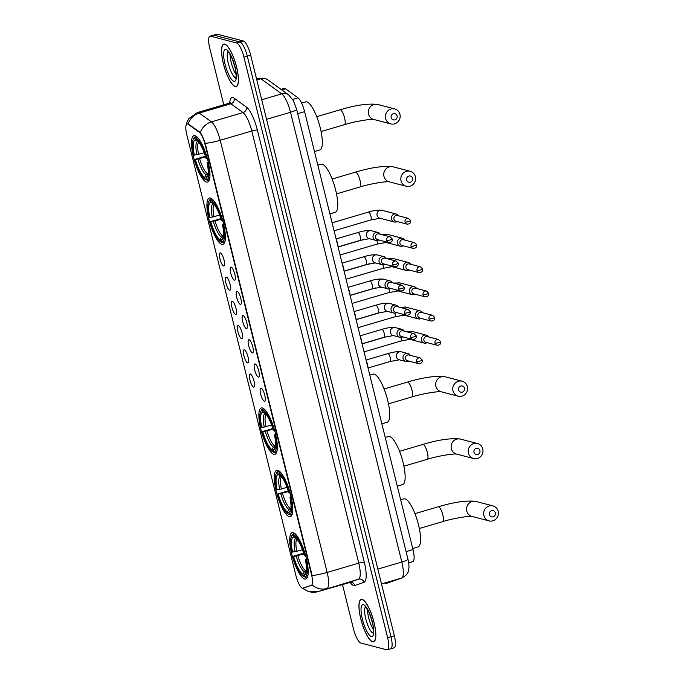 <?xml version="1.0" encoding="UTF-8"?>
<svg xmlns="http://www.w3.org/2000/svg" width="684" height="684" viewBox="0 0 684 684"><rect width="100%" height="100%" fill="white"/><g stroke="black" fill="none" stroke-linecap="round" stroke-linejoin="round"><path stroke-width="1.03" d="M206.448 182.055A24.162 6.498 -106.4 0 0 207.534 182.055A24.162 6.498 -106.4 0 0 207.474 158.91A24.162 6.498 -106.4 0 0 194.983 135.714A24.162 6.498 -106.4 0 0 193.897 135.706A24.162 6.498 -106.4 0 0 193.957 158.85A24.162 6.498 -106.4 0 0 206.448 182.055M289.264 516.676A24.162 6.498 -106.4 0 0 290.341 516.685A24.162 6.498 -106.4 0 0 290.29 493.54A24.162 6.498 -106.4 0 0 277.789 470.336A24.162 6.498 -106.4 0 0 276.712 470.327A24.162 6.498 -106.4 0 0 276.763 493.472A24.162 6.498 -106.4 0 0 289.264 516.676M273.831 454.33A24.162 6.498 -106.4 0 0 274.917 454.338A24.162 6.498 -106.4 0 0 274.857 431.194A24.162 6.498 -106.4 0 0 262.365 407.989A24.162 6.498 -106.4 0 0 261.279 407.989A24.162 6.498 -106.4 0 0 261.339 431.134A24.162 6.498 -106.4 0 0 273.831 454.33M221.881 244.393A24.162 6.498 -106.4 0 0 222.958 244.402A24.162 6.498 -106.4 0 0 222.907 221.257A24.162 6.498 -106.4 0 0 210.407 198.052A24.162 6.498 -106.4 0 0 209.33 198.052A24.162 6.498 -106.4 0 0 209.381 221.197A24.162 6.498 -106.4 0 0 221.881 244.393M304.688 579.023A24.162 6.498 -106.4 0 0 305.774 579.023A24.162 6.498 -106.4 0 0 305.714 555.878A24.162 6.498 -106.4 0 0 293.222 532.674A24.162 6.498 -106.4 0 0 292.136 532.674A24.162 6.498 -106.4 0 0 292.196 555.818A24.162 6.498 -106.4 0 0 304.688 579.023M261.1 388.153A6.84 1.838 73.6 0 1 261.117 388.161A6.84 1.838 73.6 0 1 264.486 394.198A6.84 1.838 73.6 0 1 264.922 401.098A6.84 1.838 73.6 0 1 264.34 401.269A6.84 1.838 73.6 0 1 260.672 394.181A6.84 1.838 73.6 0 1 261.1 388.153M255.106 363.939A6.84 1.838 73.6 0 1 255.123 363.939A6.84 1.838 73.6 0 1 258.492 369.976A6.84 1.838 73.6 0 1 258.928 376.875A6.84 1.838 73.6 0 1 258.347 377.055A6.84 1.838 73.6 0 1 254.679 369.958A6.84 1.838 73.6 0 1 255.106 363.939M249.113 339.717A6.84 1.838 73.6 0 1 249.13 339.717A6.84 1.838 73.6 0 1 252.499 345.753A6.84 1.838 73.6 0 1 252.935 352.653A6.84 1.838 73.6 0 1 252.353 352.833A6.84 1.838 73.6 0 1 248.685 345.736A6.84 1.838 73.6 0 1 249.113 339.717M243.119 315.495A6.84 1.838 73.6 0 1 243.128 315.504A6.84 1.838 73.6 0 1 246.505 321.531A6.84 1.838 73.6 0 1 246.941 328.431A6.84 1.838 73.6 0 1 246.36 328.611A6.84 1.838 73.6 0 1 242.692 321.514A6.84 1.838 73.6 0 1 243.119 315.495M237.126 291.273A6.84 1.838 73.6 0 1 237.134 291.281A6.84 1.838 73.6 0 1 240.512 297.318A6.84 1.838 73.6 0 1 240.939 304.209A6.84 1.838 73.6 0 1 240.366 304.389A6.84 1.838 73.6 0 1 236.698 297.301A6.84 1.838 73.6 0 1 237.126 291.273M231.132 267.059A6.84 1.838 73.6 0 1 231.141 267.059A6.84 1.838 73.6 0 1 234.518 273.096A6.84 1.838 73.6 0 1 234.945 279.995A6.84 1.838 73.6 0 1 234.373 280.175A6.84 1.838 73.6 0 1 230.705 273.078A6.84 1.838 73.6 0 1 231.132 267.059M250.335 374.011A6.84 1.838 73.6 0 1 250.353 374.02A6.84 1.838 73.6 0 1 253.73 380.056A6.84 1.838 73.6 0 1 254.157 386.956A6.84 1.838 73.6 0 1 253.584 387.127A6.84 1.838 73.6 0 1 249.917 380.039A6.84 1.838 73.6 0 1 250.335 374.011M244.342 349.798A6.84 1.838 73.6 0 1 244.359 349.798A6.84 1.838 73.6 0 1 247.736 355.834A6.84 1.838 73.6 0 1 248.164 362.734A6.84 1.838 73.6 0 1 247.591 362.913A6.84 1.838 73.6 0 1 243.914 355.817A6.84 1.838 73.6 0 1 244.342 349.798M238.348 325.575A6.84 1.838 73.6 0 1 238.365 325.575A6.84 1.838 73.6 0 1 241.734 331.612A6.84 1.838 73.6 0 1 242.17 338.512A6.84 1.838 73.6 0 1 241.597 338.691A6.84 1.838 73.6 0 1 237.921 331.595A6.84 1.838 73.6 0 1 238.348 325.575M232.355 301.353A6.84 1.838 73.6 0 1 232.372 301.362A6.84 1.838 73.6 0 1 235.741 307.39A6.84 1.838 73.6 0 1 236.177 314.289A6.84 1.838 73.6 0 1 235.604 314.469A6.84 1.838 73.6 0 1 231.927 307.373A6.84 1.838 73.6 0 1 232.355 301.353M226.361 277.131A6.84 1.838 73.6 0 1 226.378 277.14A6.84 1.838 73.6 0 1 229.747 283.176A6.84 1.838 73.6 0 1 230.183 290.076A6.84 1.838 73.6 0 1 229.61 290.247A6.84 1.838 73.6 0 1 225.934 283.159A6.84 1.838 73.6 0 1 226.361 277.131M220.368 252.918A6.84 1.838 73.6 0 1 220.385 252.918A6.84 1.838 73.6 0 1 223.753 258.954A6.84 1.838 73.6 0 1 224.19 265.854A6.84 1.838 73.6 0 1 223.617 266.033A6.84 1.838 73.6 0 1 219.94 258.937A6.84 1.838 73.6 0 1 220.368 252.918M303.097 588.249A12.303 3.309 73.6 0 1 303.055 588.266A12.303 3.309 73.6 0 1 302.499 588.257A12.303 3.309 73.6 0 1 295.89 575.492L186.835 134.808A12.303 3.309 73.6 0 1 187.048 123.966A12.303 3.309 73.6 0 1 188.288 124.317L199.189 132.209A12.303 3.309 73.6 0 1 205.114 144.632L311.502 574.526A12.303 3.309 73.6 0 1 311.331 585.359L303.012 588.112M280.996 89.365L284.185 88.433A13.671 3.676 73.6 0 1 285.561 88.817L298.019 97.846A13.671 3.676 73.6 0 1 304.602 111.646L412.991 549.603A13.671 3.676 73.6 0 1 412.794 561.632L408.699 563.077M372.643 641.806A22.11 5.942 -106.4 0 0 373.635 641.814A22.11 5.942 -106.4 0 0 373.575 620.636A22.11 5.942 -106.4 0 0 362.144 599.406A22.11 5.942 -106.4 0 0 361.152 599.398A22.11 5.942 -106.4 0 0 361.212 620.576A22.11 5.942 -106.4 0 0 372.643 641.806M235.236 86.577A22.11 5.942 -106.4 0 0 236.228 86.586A22.11 5.942 -106.4 0 0 236.177 65.407A22.11 5.942 -106.4 0 0 224.745 44.169A22.11 5.942 -106.4 0 0 223.753 44.169A22.11 5.942 -106.4 0 0 223.805 65.348A22.11 5.942 -106.4 0 0 235.236 86.577M390.128 648.808A13.671 3.676 -106.4 0 0 390.744 648.808L394.112 647.816A13.671 3.676 -106.4 0 0 394.352 635.769L250.669 55.19A13.671 3.676 -106.4 0 0 243.324 40.997L217.367 34.2L213.989 35.192A13.671 3.676 -106.4 0 0 213.382 35.192A13.671 3.676 -106.4 0 1 213.989 35.192L239.956 41.989L213.989 35.192L210.621 36.184A13.671 3.676 -106.4 0 0 210.014 36.184A13.671 3.676 -106.4 0 0 209.774 48.231L223.771 104.806M250.669 55.19L247.3 56.174A13.671 3.676 -106.4 0 0 239.956 41.989A13.671 3.676 -106.4 0 1 247.3 56.174L390.983 636.761L247.3 56.174L243.931 57.165A13.671 3.676 -106.4 0 0 236.587 42.981L210.621 36.184M390.744 648.808A13.671 3.676 -106.4 0 0 390.983 636.761A13.671 3.676 -106.4 0 1 390.744 648.808L387.375 649.8A13.671 3.676 -106.4 0 0 387.614 637.753L243.931 57.165M186.048 125.411L187.279 121.427L189.006 118.469L197.454 112.544A18.229 4.899 73.6 0 1 198.274 112.552A18.229 4.899 73.6 0 1 199.283 113.065A15.954 14.509 -54.1 0 0 188.117 123.821L200.292 132.534C201.84 134.757 203.473 138.373 205.2 143.383L312.143 575.543A15.954 2.454 166.1 0 0 327.157 572.431A18.229 4.899 73.6 0 1 326.909 588.471A15.954 15.364 -109.4 0 1 312.255 584.957L303.713 588.069M342.462 584.418L353.448 628.81A13.671 3.676 -106.4 0 0 360.793 643.003L386.759 649.8A13.671 3.676 -106.4 0 0 387.375 649.8M217.367 34.2A13.671 3.676 -106.4 0 0 216.751 34.2L210.014 36.184M362.204 599.62A21.879 5.882 -106.4 0 0 361.22 599.62A21.879 5.882 -106.4 0 0 361.272 620.576A21.879 5.882 -106.4 0 0 372.583 641.592A21.879 5.882 -106.4 0 0 373.567 641.592A21.879 5.882 -106.4 0 0 373.515 620.636A21.879 5.882 -106.4 0 0 362.204 599.62M224.797 44.392A21.879 5.882 -106.4 0 0 223.813 44.383A21.879 5.882 -106.4 0 0 223.865 65.348A21.879 5.882 -106.4 0 0 235.185 86.364A21.879 5.882 -106.4 0 0 236.168 86.364A21.879 5.882 -106.4 0 0 236.108 65.407A21.879 5.882 -106.4 0 0 224.797 44.392M495.336 512.889A3.189 3.035 104.7 0 0 491.625 510.691A3.189 3.035 104.7 0 0 489.436 514.625A3.189 3.035 104.7 0 0 493.147 516.813A3.189 3.035 104.7 0 0 495.336 512.889M483.862 515.505A7.746 7.37 -75.3 0 1 492.984 505.904A7.746 7.37 -75.3 0 1 498.183 511.29A7.746 7.37 -75.3 0 1 489.06 520.892A7.746 7.37 -75.3 0 1 483.862 515.505M304.97 576.843L303.397 576.364A21.7 5.831 -106.4 0 1 303.268 576.296A21.7 5.831 -106.4 0 1 293.026 556.34L303.662 553.219M412.717 548.508L418.061 546.935A25.069 6.746 -106.4 0 0 418.001 522.918A25.069 6.746 -106.4 0 0 405.039 498.841A25.069 6.746 -106.4 0 0 403.911 498.841L400.662 499.79M291.512 536.324A21.7 5.831 -106.4 0 1 293.154 534.974L293.778 533.845A22.606 6.079 -106.4 0 0 293.419 533.913A22.606 6.079 -106.4 0 0 292.042 535.256L291.512 536.324A21.7 5.831 -106.4 0 0 291.948 551.971L295.112 551.74L302.456 549.688M293.778 533.845L294.813 533.546M295.454 534.11L294.513 535.333A21.7 5.831 -106.4 0 1 304.884 555.357L305.996 555.177M296.446 535.187A22.606 6.079 -106.4 0 0 295.137 534.204M307.082 559.555L305.962 559.726A21.7 5.831 -106.4 0 1 304.756 576.723L305.816 577.356A22.606 6.079 -106.4 0 0 306.175 577.287A22.606 6.079 -106.4 0 0 308.031 574.577M293.154 534.974L293.65 537A19.597 5.267 -106.4 0 0 292.581 552.133M304.884 555.357L304.252 555.186A19.597 5.267 -106.4 0 0 295.052 537.376A19.597 5.267 -106.4 0 0 295.018 537.359L294.513 535.333M304.756 576.723L304.26 574.697A19.597 5.267 -106.4 0 0 305.68 573.491A19.597 5.267 -106.4 0 0 305.329 559.563L305.962 559.726M296.531 538.641L293.65 537M307.005 571.054L304.26 574.697M305.329 559.563L306.62 558.837M293.026 556.34L293.658 556.511A19.597 5.267 -106.4 0 0 302.892 574.338L303.397 576.364M303.893 553.954L293.658 556.511M302.892 574.338L304.312 571.781L306.381 570.482M479.903 450.542A3.189 3.035 104.7 0 0 476.201 448.353A3.189 3.035 104.7 0 0 474.012 452.278A3.189 3.035 104.7 0 0 477.714 454.467A3.189 3.035 104.7 0 0 479.903 450.542M468.429 453.159A7.746 7.37 -75.3 0 1 477.552 443.557A7.746 7.37 -75.3 0 1 482.75 448.943A7.746 7.37 -75.3 0 1 473.627 458.545A7.746 7.37 -75.3 0 1 468.429 453.159M289.537 514.505L287.964 514.017A21.7 5.831 -106.4 0 1 287.844 513.949A21.7 5.831 -106.4 0 1 277.601 494.002L288.238 490.873M397.293 486.17L402.637 484.597A25.069 6.746 -106.4 0 0 402.577 460.58A25.069 6.746 -106.4 0 0 389.606 436.503A25.069 6.746 -106.4 0 0 388.486 436.495L385.237 437.452M276.079 473.978A21.7 5.831 -106.4 0 1 277.721 472.635L278.345 471.507A22.606 6.079 -106.4 0 0 277.986 471.567A22.606 6.079 -106.4 0 0 276.61 472.909L276.079 473.978A21.7 5.831 -106.4 0 0 276.516 489.624L279.688 489.393L287.032 487.341M278.345 471.507L279.38 471.199M280.03 471.772L279.089 472.986A21.7 5.831 -106.4 0 1 289.452 493.01L290.572 492.839M281.013 472.841A22.606 6.079 -106.4 0 0 279.713 471.866M291.649 497.208L290.538 497.388A21.7 5.831 -106.4 0 1 289.332 514.377L290.392 515.009A22.606 6.079 -106.4 0 0 290.751 514.949A22.606 6.079 -106.4 0 0 292.607 512.239M277.721 472.635L278.226 474.653A19.597 5.267 -106.4 0 0 277.148 489.795M289.452 493.01L288.819 492.848A19.597 5.267 -106.4 0 0 279.628 475.038A19.597 5.267 -106.4 0 0 279.585 475.012L279.089 472.986M289.332 514.377L288.828 512.359A19.597 5.267 -106.4 0 0 290.247 511.145A19.597 5.267 -106.4 0 0 289.905 497.217L290.538 497.388M281.107 476.303L278.226 474.653M291.572 508.708L288.828 512.359M289.905 497.217L291.187 496.49M277.601 494.002L278.234 494.164A19.597 5.267 -106.4 0 0 287.468 512L287.964 514.017M288.46 491.616L278.234 494.164M287.468 512L288.879 509.435L290.948 508.135M464.479 388.204A3.189 3.035 104.7 0 0 460.768 386.007A3.189 3.035 104.7 0 0 458.579 389.931A3.189 3.035 104.7 0 0 462.29 392.129A3.189 3.035 104.7 0 0 464.479 388.204M453.005 390.821A7.746 7.37 -75.3 0 1 462.127 381.21A7.746 7.37 -75.3 0 1 467.326 386.605A7.746 7.37 -75.3 0 1 458.203 396.207A7.746 7.37 -75.3 0 1 453.005 390.821M274.113 452.158L272.54 451.679A21.7 5.831 -106.4 0 1 272.412 451.611A21.7 5.831 -106.4 0 1 262.169 431.655L272.805 428.535M381.86 423.823L387.204 422.25A25.069 6.746 -106.4 0 0 387.144 398.233A25.069 6.746 -106.4 0 0 374.182 374.157A25.069 6.746 -106.4 0 0 373.054 374.148L369.805 375.106M260.655 411.631A21.7 5.831 -106.4 0 1 262.297 410.289L262.921 409.16A22.606 6.079 -106.4 0 0 262.562 409.229A22.606 6.079 -106.4 0 0 261.185 410.571L260.655 411.631A21.7 5.831 -106.4 0 0 261.091 427.286L264.255 427.047L271.608 425.003M262.921 409.16L263.956 408.861M264.597 409.425L263.656 410.648A21.7 5.831 -106.4 0 1 274.027 430.672L275.139 430.493M265.589 410.503A22.606 6.079 -106.4 0 0 264.289 409.519M276.225 434.862L275.105 435.041A21.7 5.831 -106.4 0 1 273.899 452.039L274.959 452.671A22.606 6.079 -106.4 0 0 275.319 452.603A22.606 6.079 -106.4 0 0 277.174 449.892M262.297 410.289L262.793 412.315A19.597 5.267 -106.4 0 0 261.724 427.449M274.027 430.672L273.395 430.501A19.597 5.267 -106.4 0 0 264.195 412.691A19.597 5.267 -106.4 0 0 264.161 412.666L263.656 410.648M273.899 452.039L273.403 450.012A19.597 5.267 -106.4 0 0 274.823 448.798A19.597 5.267 -106.4 0 0 274.472 434.879L275.105 435.041M265.674 413.957L262.793 412.315M276.148 446.37L273.403 450.012M274.472 434.879L275.763 434.152M262.169 431.655L262.801 431.818A19.597 5.267 -106.4 0 0 272.035 449.653L272.54 451.679M273.036 429.27L262.801 431.818M272.035 449.653L273.455 447.097L275.524 445.788M412.52 178.259A3.189 3.035 104.7 0 0 408.818 176.07A3.189 3.035 104.7 0 0 406.629 179.995A3.189 3.035 104.7 0 0 410.332 182.192A3.189 3.035 104.7 0 0 412.52 178.259M401.046 180.875A7.746 7.37 -75.3 0 1 410.169 171.274A7.746 7.37 -75.3 0 1 415.368 176.669A7.746 7.37 -75.3 0 1 406.245 186.27A7.746 7.37 -75.3 0 1 401.046 180.875M222.155 242.221L220.581 241.743A21.7 5.831 -106.4 0 1 220.462 241.674A21.7 5.831 -106.4 0 1 210.219 221.719L220.855 218.598M329.91 213.887L335.254 212.314A25.069 6.746 -106.4 0 0 335.194 188.297A25.069 6.746 -106.4 0 0 322.224 164.22A25.069 6.746 -106.4 0 0 321.104 164.211L317.855 165.169M208.697 201.695A21.7 5.831 -106.4 0 1 210.339 200.352L210.963 199.224A22.606 6.079 -106.4 0 0 210.604 199.283A22.606 6.079 -106.4 0 0 209.227 200.626L208.697 201.695A21.7 5.831 -106.4 0 0 209.133 217.35L212.305 217.11L219.649 215.067M210.963 199.224L211.997 198.916M212.647 199.489L211.707 200.711A21.7 5.831 -106.4 0 1 222.069 220.735L223.189 220.556M213.63 200.566A22.606 6.079 -106.4 0 0 212.331 199.583M224.267 224.925L223.155 225.104A21.7 5.831 -106.4 0 1 221.949 242.102L223.01 242.726A22.606 6.079 -106.4 0 0 223.369 242.666A22.606 6.079 -106.4 0 0 225.224 239.956M210.339 200.352L210.843 202.37A19.597 5.267 -106.4 0 0 209.766 217.512M222.069 220.735L221.436 220.564A19.597 5.267 -106.4 0 0 212.245 202.755A19.597 5.267 -106.4 0 0 212.202 202.729L211.707 200.711M221.949 242.102L221.445 240.075A19.597 5.267 -106.4 0 0 222.864 238.861A19.597 5.267 -106.4 0 0 222.522 224.942L223.155 225.104M213.724 204.02L210.843 202.37M224.19 236.433L221.445 240.075M222.522 224.942L223.805 224.215M210.219 221.719L210.852 221.881A19.597 5.267 -106.4 0 0 220.086 239.716L220.581 241.743M221.077 219.333L210.852 221.881M220.086 239.716L221.496 237.16L223.565 235.852M397.096 115.921A3.189 3.035 104.7 0 0 393.386 113.724A3.189 3.035 104.7 0 0 391.197 117.657A3.189 3.035 104.7 0 0 394.907 119.845A3.189 3.035 104.7 0 0 397.096 115.921M385.622 118.537A7.746 7.37 -75.3 0 1 394.745 108.936A7.746 7.37 -75.3 0 1 399.943 114.322A7.746 7.37 -75.3 0 1 390.821 123.924A7.746 7.37 -75.3 0 1 385.622 118.537M206.73 179.875L205.157 179.396A21.7 5.831 -106.4 0 1 205.029 179.328A21.7 5.831 -106.4 0 1 194.786 159.372L205.422 156.251M314.478 151.54L319.821 149.976A25.069 6.746 -106.4 0 0 319.761 125.95A25.069 6.746 -106.4 0 0 306.8 101.873A25.069 6.746 -106.4 0 0 305.671 101.873L301.61 103.07M193.273 139.356A21.7 5.831 -106.4 0 1 194.914 138.006L195.538 136.877A22.606 6.079 -106.4 0 0 195.179 136.945A22.606 6.079 -106.4 0 0 193.803 138.288L193.273 139.356A21.7 5.831 -106.4 0 0 193.709 155.003L196.872 154.772L204.225 152.72M195.538 136.877L196.573 136.578M197.214 137.142L196.274 138.365A21.7 5.831 -106.4 0 1 206.645 158.389L207.756 158.209M198.206 138.219A22.606 6.079 -106.4 0 0 196.898 137.236M208.842 162.587L207.722 162.758A21.7 5.831 -106.4 0 1 206.517 179.755L207.577 180.388A22.606 6.079 -106.4 0 0 207.936 180.32A22.606 6.079 -106.4 0 0 209.791 177.609M194.914 138.006L195.41 140.032A19.597 5.267 -106.4 0 0 194.341 155.165M206.645 158.389L206.012 158.226A19.597 5.267 -106.4 0 0 196.812 140.408A19.597 5.267 -106.4 0 0 196.778 140.391L196.274 138.365M206.517 179.755L206.021 177.729A19.597 5.267 -106.4 0 0 207.44 176.523A19.597 5.267 -106.4 0 0 207.09 162.595L207.722 162.758M198.292 141.673L195.41 140.032M208.765 174.087L206.021 177.729M207.09 162.595L208.381 161.869M194.786 159.372L195.419 159.543A19.597 5.267 -106.4 0 0 204.653 177.378L205.157 179.396M205.653 156.987L195.419 159.543M204.653 177.378L206.072 174.813L208.141 173.514M428.629 336.93A4.104 3.899 104.7 0 0 421.481 340.23A4.104 3.899 104.7 0 0 427.132 342.658M435.024 343.188A2.967 2.813 104.7 0 1 438.512 339.512L427.389 336.605A2.967 2.813 104.7 0 0 423.9 340.273A2.967 2.813 104.7 0 0 425.884 342.333L437.008 345.249C439.786 345.172 440.992 343.984 440.633 341.667A2.967 0.453 -13.9 0 1 438.649 342.616A2.967 0.453 166.1 0 1 435.024 343.188A2.967 2.813 104.7 0 0 437.008 345.249M422.635 312.708A4.104 3.899 104.7 0 0 415.487 316.008A4.104 3.899 104.7 0 0 421.139 318.445M429.03 318.966A2.967 2.813 104.7 0 1 432.519 315.29L421.395 312.383A2.967 2.813 104.7 0 0 417.907 316.051A2.967 2.813 104.7 0 0 419.891 318.111L431.014 321.027C433.793 320.95 434.998 319.761 434.639 317.444A2.967 0.453 -13.9 0 1 432.656 318.393A2.967 0.453 166.1 0 1 429.03 318.966A2.967 2.813 104.7 0 0 431.014 321.027M416.642 288.486A4.104 3.899 104.7 0 0 409.494 291.786A4.104 3.899 104.7 0 0 415.137 294.223M423.037 294.744A2.967 2.813 104.7 0 1 426.525 291.076L415.402 288.161A2.967 2.813 104.7 0 0 411.913 291.837A2.967 2.813 104.7 0 0 413.897 293.898L425.021 296.805C427.799 296.728 429.005 295.539 428.646 293.231A2.967 0.453 -13.9 0 1 426.662 294.171A2.967 0.453 166.1 0 1 423.037 294.744A2.967 2.813 104.7 0 0 425.021 296.805M410.648 264.272A4.104 3.899 104.7 0 0 403.5 267.564A4.104 3.899 104.7 0 0 409.143 270M417.043 270.522A2.967 2.813 104.7 0 1 420.523 266.854L409.4 263.938A2.967 2.813 104.7 0 0 405.92 267.615A2.967 2.813 104.7 0 0 407.903 269.676L419.027 272.583C421.806 272.514 423.011 271.317 422.652 269.009A2.967 0.453 -13.9 0 1 420.669 269.949A2.967 0.453 166.1 0 1 417.043 270.522A2.967 2.813 104.7 0 0 419.027 272.583M404.654 240.05A4.104 3.899 104.7 0 0 397.507 243.35A4.104 3.899 104.7 0 0 403.15 245.778M411.05 246.308A2.967 2.813 104.7 0 1 414.53 242.632L403.406 239.725A2.967 2.813 104.7 0 0 399.926 243.393A2.967 2.813 104.7 0 0 401.91 245.453L413.033 248.369C415.812 248.292 417.018 247.095 416.659 244.787A2.967 0.453 -13.9 0 1 414.675 245.736A2.967 0.453 166.1 0 1 411.05 246.308A2.967 2.813 104.7 0 0 413.033 248.369M398.661 215.828A4.104 3.899 104.7 0 0 391.513 219.128A4.104 3.899 104.7 0 0 397.156 221.556M405.048 222.086A2.967 2.813 104.7 0 1 408.536 218.41L397.413 215.503A2.967 2.813 104.7 0 0 393.924 219.171A2.967 2.813 104.7 0 0 395.916 221.231L407.04 224.147C409.819 224.07 411.024 222.881 410.665 220.564A2.967 0.453 -13.9 0 1 408.681 221.513A2.967 0.453 166.1 0 1 405.048 222.086A2.967 2.813 104.7 0 0 407.04 224.147M410.229 355.329A4.104 3.899 104.7 0 0 403.081 358.63A4.104 3.899 104.7 0 0 408.733 361.067M416.624 361.588A2.967 2.813 104.7 0 1 420.113 357.92L408.989 355.005A2.967 2.813 104.7 0 0 405.501 358.681A2.967 2.813 104.7 0 0 407.484 360.742L418.608 363.649C421.387 363.58 422.601 362.383 422.233 360.075A2.967 0.453 -13.9 0 1 420.25 361.015A2.967 0.453 166.1 0 1 416.624 361.588A2.967 2.813 104.7 0 0 418.608 363.649M366.462 361.579A4.104 1.103 73.6 0 1 367.881 367.325M404.235 331.116A4.104 3.899 104.7 0 0 397.088 334.408A4.104 3.899 104.7 0 0 402.739 336.844M410.631 337.374A2.967 2.813 104.7 0 1 414.119 333.698L402.996 330.791A2.967 2.813 104.7 0 0 399.507 334.459A2.967 2.813 104.7 0 0 401.491 336.519L412.614 339.435C415.393 339.358 416.607 338.161 416.24 335.853A2.967 0.453 -13.9 0 1 414.256 336.802A2.967 0.453 166.1 0 1 410.631 337.374A2.967 2.813 104.7 0 0 412.614 339.435M360.459 337.357A4.104 1.103 73.6 0 1 361.887 343.103M398.242 306.894A4.104 3.899 104.7 0 0 391.094 310.194A4.104 3.899 104.7 0 0 396.746 312.622M404.637 313.152A2.967 2.813 104.7 0 1 408.126 309.476L397.002 306.569A2.967 2.813 104.7 0 0 393.514 310.237A2.967 2.813 104.7 0 0 395.497 312.297L406.621 315.213C409.4 315.136 410.614 313.947 410.246 311.63A2.967 0.453 -13.9 0 1 408.262 312.579A2.967 0.453 166.1 0 1 404.637 313.152A2.967 2.813 104.7 0 0 406.621 315.213M354.466 313.135A4.104 1.103 73.6 0 1 355.894 318.889M392.248 282.672A4.104 3.899 104.7 0 0 385.101 285.972A4.104 3.899 104.7 0 0 390.752 288.409M398.644 288.93A2.967 2.813 104.7 0 1 402.132 285.262L391.009 282.347A2.967 2.813 104.7 0 0 387.52 286.015A2.967 2.813 104.7 0 0 389.504 288.084L400.627 290.991C403.406 290.914 404.612 289.725 404.253 287.417A2.967 0.453 -13.9 0 1 402.269 288.357A2.967 0.453 166.1 0 1 398.644 288.93A2.967 2.813 104.7 0 0 400.627 290.991M348.472 288.913A4.104 1.103 73.6 0 1 349.9 294.667M386.255 258.449A4.104 3.899 104.7 0 0 379.107 261.75A4.104 3.899 104.7 0 0 384.759 264.186M392.65 264.708A2.967 2.813 104.7 0 1 396.139 261.04L385.015 258.124A2.967 2.813 104.7 0 0 381.527 261.801A2.967 2.813 104.7 0 0 383.51 263.862L394.634 266.769C397.413 266.7 398.618 265.503 398.259 263.195A2.967 0.453 -13.9 0 1 396.275 264.135A2.967 0.453 166.1 0 1 392.65 264.708A2.967 2.813 104.7 0 0 394.634 266.769M342.479 264.699A4.104 1.103 73.6 0 1 343.907 270.445M380.261 234.236A4.104 3.899 104.7 0 0 373.113 237.528A4.104 3.899 104.7 0 0 378.756 239.964M386.657 240.486A2.967 2.813 104.7 0 1 390.137 236.818L379.022 233.911A2.967 2.813 104.7 0 0 375.533 237.579A2.967 2.813 104.7 0 0 377.517 239.639L388.64 242.546C391.419 242.478 392.625 241.281 392.265 238.972A2.967 0.453 -13.9 0 1 390.282 239.913A2.967 0.453 166.1 0 1 386.657 240.486A2.967 2.813 104.7 0 0 388.64 242.546M336.485 240.477A4.104 1.103 73.6 0 1 337.913 246.223M311.331 585.359L311.938 585.179M199.189 132.209L199.796 132.029M188.288 124.317L188.895 124.137M408.664 562.846L412.794 561.632M406.082 551.637L412.991 549.603M297.694 113.681L304.602 111.646M292.666 99.419L298.019 97.846M281.774 89.929L285.561 88.817M229.73 102.951A22.794 6.13 73.6 0 1 232.987 97.65A22.794 6.13 73.6 0 1 234.261 98.291L246.402 107.089A22.794 6.13 73.6 0 1 257.381 130.097L364.324 562.257A22.794 6.13 73.6 0 1 364.008 582.306L354.842 585.53A22.794 6.13 73.6 0 1 350.003 582.306M200.292 132.534A15.954 14.509 -54.1 0 1 211.433 121.863L199.283 113.065L230.876 103.771A18.229 4.899 -106.4 0 0 229.858 103.258A18.229 4.899 -106.4 0 0 229.046 103.25L230.457 102.258M349.191 582.435A18.229 4.899 -106.4 0 0 349.259 582.417A18.229 4.899 -106.4 0 0 349.327 582.4L358.493 579.177L317.735 591.694A18.229 4.899 73.6 0 1 317.667 591.711A18.229 4.899 73.6 0 1 317.59 591.728M303.149 588.231A15.954 15.364 -109.4 0 0 317.735 591.694L349.327 582.4A4.557 4.386 70.6 0 1 354.842 585.53M205.2 143.383A15.954 2.454 -13.9 0 0 220.214 140.271L327.157 572.431L358.749 563.137L251.797 130.977A18.229 4.899 -106.4 0 0 243.025 112.569L230.876 103.771A4.557 4.147 125.9 0 0 234.261 98.291M246.402 107.089A4.557 4.147 125.9 0 1 243.025 112.569L211.433 121.863A18.229 4.899 73.6 0 1 220.214 140.271L251.797 130.977A4.557 0.701 166.1 0 1 257.381 130.097M387.614 637.753L394.352 635.769M236.587 42.981L243.324 40.997M364.008 582.306A4.557 4.386 70.6 0 0 358.493 579.177A18.229 4.899 -106.4 0 0 358.749 563.137A4.557 0.701 166.1 0 1 364.324 562.257M385.673 583.649A18.229 4.899 -106.4 0 0 385.742 583.632A18.229 4.899 -106.4 0 0 385.81 583.606L401.559 578.074A18.229 4.899 -106.4 0 0 401.816 562.034L290.512 112.279A18.229 4.899 -106.4 0 0 281.731 93.87L260.869 78.745A18.229 4.899 -106.4 0 0 259.852 78.233A18.229 4.899 -106.4 0 0 259.031 78.233L256.551 78.959M256.799 79.942L260.869 78.745A9.114 8.293 -54.1 0 1 267.872 79.857L288.742 94.973L293.419 100.736L296.625 109.372A9.114 1.402 166.1 0 1 290.512 112.279L266.546 119.324M296.625 109.372L407.929 559.127C408.844 563.103 409.152 566.164 408.878 568.31C408.117 571.08 409.194 573.953 401.978 577.937A9.114 8.781 -109.4 0 1 401.559 578.074L381.527 583.965M407.929 559.127A9.114 1.402 166.1 0 1 401.816 562.034L377.85 569.079M288.742 94.973A9.114 8.293 -54.1 0 0 281.731 93.87L261.707 99.761M367.556 609.547A13.894 3.736 -106.4 0 0 373.524 629.81M365.547 606.802A13.894 3.736 -106.4 0 0 366.291 620.764A13.894 3.736 -106.4 0 0 373.216 633.187A13.894 3.736 -106.4 0 0 373.31 633.213M363.443 604.656A16.63 4.472 -106.4 0 0 362.409 619.302A16.63 4.472 -106.4 0 0 371.344 636.556A16.63 4.472 -106.4 0 0 372.378 621.91A16.63 4.472 -106.4 0 0 363.443 604.656M230.157 54.318A13.894 3.736 -106.4 0 0 236.117 74.582M228.14 51.574A13.894 3.736 -106.4 0 0 228.883 65.536A13.894 3.736 -106.4 0 0 235.818 77.959A13.894 3.736 -106.4 0 0 235.912 77.976M226.045 49.428A16.63 4.472 -106.4 0 0 225.002 64.074A16.63 4.472 -106.4 0 0 233.937 81.328A16.63 4.472 -106.4 0 0 234.971 66.681A16.63 4.472 -106.4 0 0 226.045 49.428M414.949 513.641L438.282 506.784C454.099 502.047 466.642 500.261 475.902 501.432A7.746 7.37 104.7 0 0 466.779 511.034A7.746 7.37 104.7 0 0 471.977 516.42L489.06 520.892M438.282 506.784A7.746 2.086 73.6 0 1 438.632 506.784A7.746 2.086 73.6 0 1 442.796 514.821A7.746 2.086 73.6 0 1 442.659 521.644C454.433 517.908 470.763 515.753 472.071 516.446M296.052 538.436A17.536 4.711 -106.4 0 0 295.112 551.74M305.671 572.14A17.536 4.711 -106.4 0 0 306.175 571.935M296.933 539.103A16.869 4.531 -106.4 0 0 296.805 551.355M296.198 556.109A17.536 4.711 -106.4 0 0 304.312 571.781M297.882 555.724A16.869 4.531 -106.4 0 0 305.637 570.695M399.524 451.303L422.857 444.438C438.666 439.701 451.209 437.922 460.469 439.085A7.746 7.37 104.7 0 0 451.354 448.687A7.746 7.37 104.7 0 0 456.544 454.082L473.627 458.545M422.857 444.438A7.746 2.086 73.6 0 1 423.199 444.438A7.746 2.086 73.6 0 1 427.363 452.483A7.746 2.086 73.6 0 1 427.226 459.306C439 455.57 455.33 453.415 456.638 454.099M280.628 476.09A17.536 4.711 -106.4 0 0 279.688 489.393M290.247 509.794A17.536 4.711 -106.4 0 0 290.751 509.589M281.509 476.765A16.869 4.531 -106.4 0 0 281.372 489.009M280.765 493.762A17.536 4.711 -106.4 0 0 288.879 509.435M282.458 493.378A16.869 4.531 -106.4 0 0 290.213 508.357M384.092 388.957L407.425 382.091C423.242 377.363 435.785 375.576 445.045 376.747A7.746 7.37 104.7 0 0 435.922 386.349A7.746 7.37 104.7 0 0 441.12 391.735L458.203 396.207M407.425 382.091A7.746 2.086 73.6 0 1 407.775 382.099A7.746 2.086 73.6 0 1 411.939 390.137A7.746 2.086 73.6 0 1 411.802 396.959C423.576 393.223 439.906 391.068 441.214 391.761M265.195 413.752A17.536 4.711 -106.4 0 0 264.255 427.047M274.814 447.456A17.536 4.711 -106.4 0 0 275.319 447.25M266.085 414.418A16.869 4.531 -106.4 0 0 265.948 426.662M265.341 431.424A17.536 4.711 -106.4 0 0 273.455 447.097M267.025 431.04A16.869 4.531 -106.4 0 0 274.78 446.011M332.142 179.02L355.475 172.154C371.284 167.426 383.827 165.639 393.086 166.802A7.746 7.37 104.7 0 0 383.972 176.412A7.746 7.37 104.7 0 0 389.162 181.799L406.245 186.27M355.475 172.154A7.746 2.086 73.6 0 1 355.817 172.163A7.746 2.086 73.6 0 1 359.981 180.2A7.746 2.086 73.6 0 1 359.844 187.023C371.617 183.286 387.948 181.132 389.256 181.824M213.246 203.806A17.536 4.711 -106.4 0 0 212.305 217.11M222.864 237.519A17.536 4.711 -106.4 0 0 223.369 237.314M214.126 204.482A16.869 4.531 -106.4 0 0 213.989 216.725M213.382 221.488A17.536 4.711 -106.4 0 0 221.496 237.16M215.075 221.103A16.869 4.531 -106.4 0 0 222.83 236.074M316.709 116.682L340.042 109.816C355.86 105.079 368.402 103.293 377.662 104.464A7.746 7.37 104.7 0 0 368.539 114.066A7.746 7.37 104.7 0 0 373.738 119.452L390.821 123.924M340.042 109.816A7.746 2.086 73.6 0 1 340.393 109.816A7.746 2.086 73.6 0 1 344.556 117.853A7.746 2.086 73.6 0 1 344.42 124.685C356.193 120.94 372.523 118.785 373.832 119.478M197.813 141.468A17.536 4.711 -106.4 0 0 196.872 154.772M207.432 175.172A17.536 4.711 -106.4 0 0 207.936 174.967M198.702 142.144A16.869 4.531 -106.4 0 0 198.565 154.387M197.958 159.141A17.536 4.711 -106.4 0 0 206.072 174.813M199.642 158.756A16.869 4.531 -106.4 0 0 207.397 173.727M405.783 331.518L411.905 331.372A4.104 3.899 104.7 0 0 408.425 332.21M400.927 337.383A4.104 1.103 73.6 0 1 400.995 337.674A4.104 1.103 73.6 0 1 400.867 341.042L364.059 351.875M408.032 338.229A4.104 3.899 104.7 0 0 409.827 339.315L424.234 343.077M399.789 307.296L405.911 307.15A4.104 3.899 104.7 0 0 402.431 307.988M394.933 313.161A4.104 1.103 73.6 0 1 395.001 313.452A4.104 1.103 73.6 0 1 394.873 316.82L358.065 327.653M402.03 314.007A4.104 3.899 104.7 0 0 403.834 315.093L418.24 318.864M393.796 283.073L399.918 282.937A4.104 3.899 104.7 0 0 396.438 283.766M388.939 288.939A4.104 1.103 73.6 0 1 389.008 289.229A4.104 1.103 73.6 0 1 388.88 292.598L352.072 303.431M396.036 289.794A4.104 3.899 104.7 0 0 397.84 290.871L412.247 294.642M387.802 258.86L393.924 258.714A4.104 3.899 104.7 0 0 390.444 259.552M382.946 264.725A4.104 1.103 73.6 0 1 383.014 265.016A4.104 1.103 73.6 0 1 382.886 268.385L346.07 279.209M390.042 265.572A4.104 3.899 104.7 0 0 391.846 266.649L406.245 270.419M381.809 234.638L387.931 234.492A4.104 3.899 104.7 0 0 384.451 235.33M376.952 240.503A4.104 1.103 73.6 0 1 377.021 240.794A4.104 1.103 73.6 0 1 376.893 244.162L340.076 254.987M384.049 241.349A4.104 3.899 104.7 0 0 385.853 242.427L400.251 246.197M332.116 222.796L368.582 212.066A4.104 1.103 73.6 0 1 368.77 212.066A4.104 1.103 73.6 0 1 371.027 216.572A4.104 1.103 73.6 0 1 370.899 219.94L334.083 230.773M368.582 212.066C373.695 210.45 378.141 209.843 381.937 210.27A4.104 3.899 104.7 0 0 377.175 215.605A4.104 3.899 104.7 0 0 379.859 218.213L394.258 221.975M366.077 360.032L387.913 353.602A4.104 1.103 73.6 0 1 388.102 353.611A4.104 1.103 73.6 0 1 390.359 358.108A4.104 1.103 73.6 0 1 390.231 361.477L399.388 359.784M407.912 353.551L401.269 351.807A4.104 3.899 104.7 0 0 396.506 357.142A4.104 3.899 104.7 0 0 399.191 359.75L405.834 361.485M360.083 335.81L381.92 329.389A4.104 1.103 73.6 0 1 382.108 329.389A4.104 1.103 73.6 0 1 384.365 333.886A4.104 1.103 73.6 0 1 384.237 337.255L393.394 335.57M401.918 329.329L395.275 327.593A4.104 3.899 104.7 0 0 390.513 332.92A4.104 3.899 104.7 0 0 393.197 335.528L399.841 337.263M354.09 311.588L375.926 305.167A4.104 1.103 73.6 0 1 376.114 305.167A4.104 1.103 73.6 0 1 378.372 309.672A4.104 1.103 73.6 0 1 378.243 313.033L387.401 311.348M395.925 305.107L389.281 303.371A4.104 3.899 104.7 0 0 384.519 308.698A4.104 3.899 104.7 0 0 387.204 311.305L393.847 313.041M348.096 287.374L369.933 280.944A4.104 1.103 73.6 0 1 370.121 280.944A4.104 1.103 73.6 0 1 372.378 285.45A4.104 1.103 73.6 0 1 372.25 288.819L381.407 287.126M389.931 280.885L383.288 279.149A4.104 3.899 104.7 0 0 378.526 284.476A4.104 3.899 104.7 0 0 381.21 287.083L387.854 288.828M342.103 263.152L363.939 256.722A4.104 1.103 73.6 0 1 364.127 256.722A4.104 1.103 73.6 0 1 366.385 261.228A4.104 1.103 73.6 0 1 366.256 264.597L375.413 262.904M383.929 256.671L377.294 254.927A4.104 3.899 104.7 0 0 372.532 260.253A4.104 3.899 104.7 0 0 375.217 262.87L381.86 264.605M336.109 238.93L357.946 232.509A4.104 1.103 73.6 0 1 358.125 232.509A4.104 1.103 73.6 0 1 360.391 237.006A4.104 1.103 73.6 0 1 360.263 240.375L369.42 238.69M377.936 232.449L371.301 230.705A4.104 3.899 104.7 0 0 366.538 236.04A4.104 3.899 104.7 0 0 369.223 238.648L375.858 240.383M303.055 588.266L303.67 588.086M302.2 588.146L309.023 591.84L317.667 591.711L350.661 582.229M197.454 112.544L229.046 103.25M259.031 78.233L264.323 78.164L267.872 79.857M401.978 577.937L386.221 583.469M370.035 614.822L372.754 624.039M362.033 599.372L361.22 599.62M374.387 641.353L373.567 641.592M365.282 606.563L368.693 611.701L371.609 619.447C372.609 622.337 373.259 626.116 373.541 630.802L373.165 633.632L373.84 633.187M232.637 59.593L235.347 68.81M224.634 44.144L223.813 44.383M236.98 86.124L236.168 86.364M227.875 51.334L231.286 56.473L234.202 64.219C235.202 67.109 235.852 70.888 236.142 75.573L235.758 78.403L236.433 77.959M475.902 501.432L492.984 505.904M294.77 533.511L293.419 533.913M307.535 576.894L306.175 577.287M303.268 576.296L304.294 576.903M419.326 528.51L442.659 521.644M460.469 439.085L477.552 443.557M279.346 471.173L277.986 471.567M292.102 514.548L290.751 514.949M287.844 513.949L288.87 514.565M403.893 466.172L427.226 459.306M445.045 376.747L462.127 381.21M263.913 408.827L262.562 409.229M276.678 452.201L275.319 452.603M272.412 451.611L273.438 452.218M388.469 403.825L411.802 396.959M393.086 166.802L410.169 171.274M211.963 198.89L210.604 199.283M224.72 242.264L223.369 242.666M220.462 241.674L221.488 242.281M336.511 193.888L359.844 187.023M377.662 104.464L394.745 108.936M196.53 136.543L195.179 136.945M209.295 179.926L207.936 180.32M205.029 179.328L206.055 179.943M321.087 131.542L344.42 124.685M362.084 343.898L387.674 336.374M411.905 331.372L426.312 335.143M410.024 339.349L400.867 341.042M438.512 339.512L440.633 341.667M356.09 319.676L381.681 312.152M405.911 307.15L420.318 310.921M404.03 315.136L394.873 316.82M432.519 315.29L434.639 317.444M350.097 295.462L375.687 287.93M399.918 282.937L414.316 286.699M398.037 290.914L388.88 292.598M426.525 291.076L428.646 293.231M344.103 271.24L369.693 263.708M393.924 258.714L408.322 262.485M392.043 266.692L382.886 268.385M420.523 266.854L422.652 269.009M338.11 247.018L363.7 239.486M387.931 234.492L402.329 238.263M386.05 242.469L376.893 244.162M414.53 242.632L416.659 244.787M381.937 210.27L396.335 214.041M380.056 218.247L370.899 219.94M408.536 218.41L410.665 220.564M368.052 368.001L390.231 361.477M401.269 351.807C397.472 351.388 393.026 351.986 387.913 353.602M420.113 357.92L422.233 360.075M362.05 343.787L384.237 337.255M395.275 327.593C391.479 327.166 387.033 327.764 381.92 329.389M414.119 333.698L416.24 335.853M356.056 319.565L378.243 313.033M389.281 303.371C385.485 302.944 381.039 303.542 375.926 305.167M408.126 309.476L410.246 311.63M350.063 295.343L372.25 288.819M383.288 279.149C379.492 278.721 375.046 279.32 369.933 280.944M402.132 285.262L404.253 287.417M344.069 271.12L366.256 264.597M377.294 254.927C373.498 254.499 369.052 255.098 363.939 256.722M396.139 261.04L398.259 263.195M338.076 246.898L360.263 240.375M371.301 230.705C367.505 230.286 363.059 230.884 357.946 232.509M390.137 236.818L392.265 238.972"/></g></svg>
